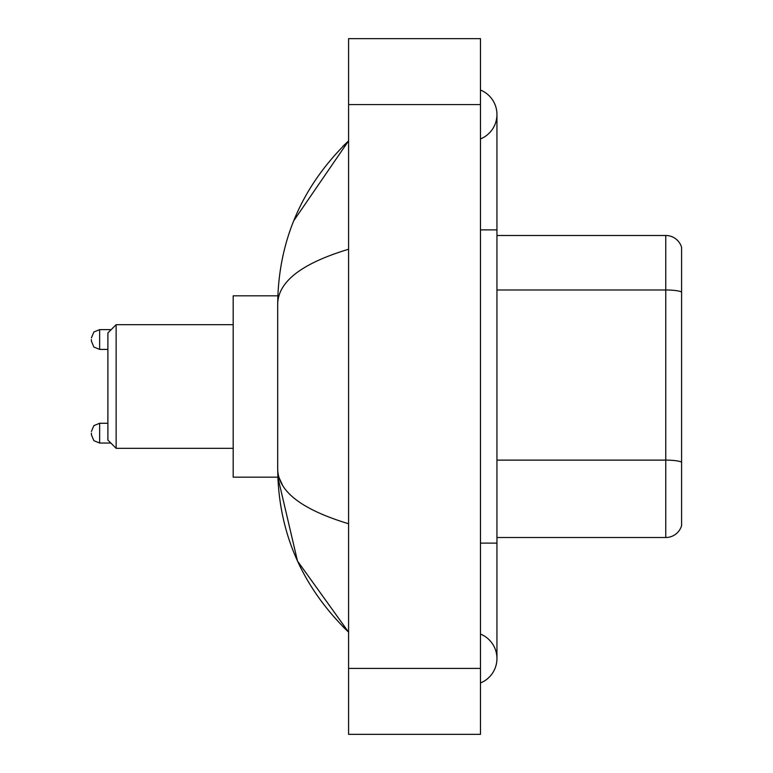 <?xml version="1.0" encoding="UTF-8"?>
<svg xmlns="http://www.w3.org/2000/svg" width="773" height="773" viewBox="0 0 773 773"><rect width="100%" height="100%" fill="white"/><g stroke="black" fill="none" stroke-linecap="round" stroke-linejoin="round"><path stroke-width="1.16" d="M480.468 543.119L496.952 543.119L496.952 114.481A26.379 26.379 0 0 1 480.468 138.937A26.379 26.379 0 0 0 480.468 90.035A26.379 26.379 0 0 1 496.952 114.481A26.379 26.379 0 0 0 480.468 90.035A26.379 26.379 0 0 1 496.952 114.481M480.468 682.965A26.379 26.379 0 0 0 480.468 634.063A26.379 26.379 0 0 1 480.468 682.965A26.379 26.379 0 0 0 496.952 658.519A26.379 26.379 0 0 1 480.468 682.965M348.584 249.254C301.953 263.313 278.328 281.469 277.691 303.741L277.691 469.259C278.222 491.454 301.847 509.62 348.584 523.746M348.584 734.35L480.468 734.35L480.468 38.65L348.584 38.65L348.584 734.35M277.691 303.741C278.396 240.345 302.03 186.051 348.584 140.86L293.75 220.749M277.836 295.827L233.185 295.827L233.185 477.173L277.836 477.173L297.489 561.024L348.584 632.14C302.03 586.949 278.396 532.655 277.691 469.259M282.638 485.415L278.869 477.173M681.593 247.36A16.484 16.484 0 0 0 665.766 235.494A16.484 16.484 0 0 1 681.593 247.36L681.593 525.64A16.484 16.484 0 0 1 665.766 537.506L496.952 537.506M681.593 292.039A16.484 2.86 180 0 0 665.766 289.981L665.766 235.494L496.952 235.494M681.593 292.271L681.593 462.177A16.484 2.86 180 0 0 665.766 460.119L665.766 289.981L496.952 289.981M116.134 448.321L116.134 324.679L107.891 332.921L107.891 440.079L116.134 448.321L233.185 448.321M91.407 433.151L91.407 434.803L91.407 433.151M91.407 339.511L91.407 341.164L91.407 339.511M480.468 229.881L496.952 229.881M348.584 668.403L480.468 668.403M348.584 104.597L480.468 104.597M665.766 537.506L665.766 460.119L496.952 460.119M91.407 431.508L93.862 425.633L99.649 423.266L93.862 425.633L91.407 431.508L93.862 425.633L99.649 423.266L93.862 425.633L91.407 431.508L93.862 425.633L99.649 423.266L99.649 443.045L93.862 440.678L91.407 434.803L93.862 440.678L99.649 443.045L93.862 440.678L91.407 434.803L93.862 440.678L99.649 443.045L110.858 443.045M111.186 329.627L99.649 329.627L99.649 349.406L93.862 347.038L91.407 341.164M496.952 543.119L496.952 658.519M348.584 140.86L342.845 146.397M348.584 632.14L342.845 626.603M116.134 324.679L233.185 324.679M99.649 423.266L107.891 423.266M99.649 443.045L93.862 440.678L91.407 434.803M99.649 349.406L107.891 349.406M99.649 329.627L93.862 331.994L91.407 337.869"/></g></svg>
